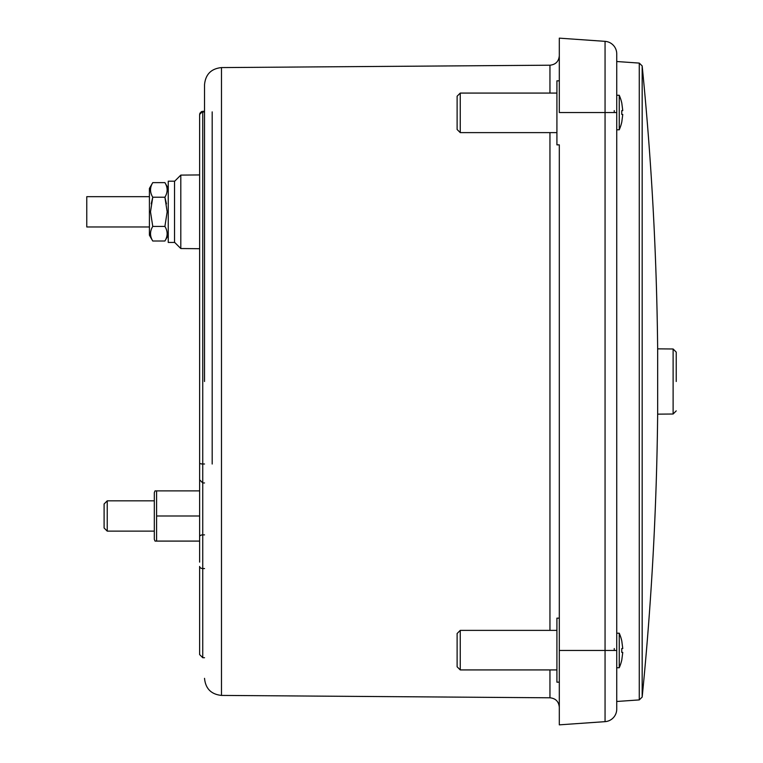 <?xml version="1.0" encoding="UTF-8"?>
<svg xmlns="http://www.w3.org/2000/svg" width="763" height="763" viewBox="0 0 763 763"><rect width="100%" height="100%" fill="white"/><g stroke="black" fill="none" stroke-linecap="round" stroke-linejoin="round"><path stroke-width="1.14" d="M204.532 381.5L204.532 84.655L204.532 381.5M199.629 473.47L199.629 562.131C199.629 675.97 199.629 675.97 199.629 562.131L199.629 540.271M204.532 111.951L202.748 111.961L202.748 111.312L199.629 114.45L199.629 461.167L199.629 248.709L180.802 248.538L180.802 175.099L199.629 174.937L199.629 115.022A3.138 3.062 0 0 1 202.748 111.961L202.748 463.99A3.138 0.935 180 0 1 199.629 463.055L199.629 479.803L202.748 482.941L204.532 482.96M621.797 122.004L622.761 114.45L621.797 122.004A43.186 43.186 0 0 1 619.251 129.796L619.251 95.27A43.186 43.186 0 0 1 621.797 103.062L622.761 110.616L621.797 103.062M621.759 110.616L621.759 114.45L621.759 110.616L622.761 110.616M621.797 659.938L622.761 652.384L621.797 659.938A43.186 43.186 0 0 1 619.251 667.73L619.251 633.204A43.186 43.186 0 0 1 621.797 640.996L622.761 648.55L621.797 640.996M621.759 648.55L621.759 652.384L621.759 648.55L622.761 648.55M199.629 130.816C199.629 162.862 199.629 162.862 199.629 130.816L199.629 463.055M676.228 381.5L676.228 352.125L676.228 381.5M549.951 93.076L549.951 65.208L221.48 67.583L221.48 695.417L549.951 697.792L549.951 669.924M559.308 80.83L556.914 80.83L556.914 144.856L559.308 144.856L559.308 381.5M559.308 724.85L605.059 721.655L559.308 724.85L559.308 144.856M559.308 618.144L556.914 618.144L556.914 682.17L559.308 682.17M460.251 132.619L457.113 129.481L457.113 96.214L460.251 93.076L460.251 132.619L556.914 132.619M460.251 669.924L457.113 666.786L457.113 633.519L460.251 630.381L460.251 669.924L556.914 669.924M155.032 490.876L154.317 492.64L154.317 539.327L155.032 541.091L156.596 541.091L156.596 490.876L155.27 490.876M619.251 667.73L616.733 667.73L616.733 701.483L639.27 699.909L639.27 63.091L616.733 61.517L616.733 95.27L619.251 95.27M619.251 633.204L616.733 633.204L616.733 129.796L619.251 129.796M107.24 531.134L104.102 527.996L104.102 503.981L107.24 500.833L107.24 531.134L154.317 531.134M673.119 348.987L673.119 414.013L657.658 414.147L657.658 348.853L673.119 348.987L676.228 352.125M168.251 211.818L168.251 242.453L174.527 242.453L174.527 181.193L168.251 181.193L168.251 211.818M167.164 211.818L164.903 226.411C167.87 231.265 167.87 236.129 164.903 241.013L152.762 241.013C149.796 236.158 149.796 231.294 152.762 226.411L150.502 211.818L152.762 197.226C149.796 192.371 149.796 187.507 152.762 182.634L164.903 182.634C167.87 187.488 167.87 192.352 164.903 197.226L166.448 203.835L164.903 197.226L167.164 211.818M149.414 188.423L152.762 182.634L149.414 188.423L149.414 235.214L152.762 241.013M86.772 196.673L149.414 196.673L86.772 196.673L86.772 226.964L149.414 226.964M151.217 203.816L152.762 197.226L164.903 197.226L166.448 203.816M152.762 182.634L164.903 182.634L168.251 188.423L164.903 182.634M152.762 226.411L164.903 226.411M614.244 650.467L614.244 648.55M614.244 112.533L614.244 110.616M622.761 652.384L621.759 652.384M622.761 114.45L621.759 114.45M199.629 566.423L199.629 654.578L199.629 566.423A3.138 2.127 180 0 0 202.748 568.54L202.748 657.716L199.629 654.578M212.19 111.884L212.19 464.018M559.308 650.467L605.059 650.467L605.059 721.655A12.551 12.551 180 0 0 616.733 709.123L616.733 53.877A12.551 12.551 0 0 0 605.059 41.345A12.551 12.551 0 0 1 616.733 53.877M156.596 490.876L199.629 490.876M156.596 515.988L199.629 515.988M156.596 541.091L199.629 541.091M616.733 650.467L605.059 650.467L605.059 112.533L559.308 112.533L559.308 38.15L605.059 41.345L559.308 38.15L605.059 41.345L605.059 112.533L616.733 112.533M559.308 327.651L559.308 311.848M559.308 295.949L559.308 280.269M559.308 264.818L559.308 257.007M559.308 249.148L559.308 241.394M559.308 204.198L559.308 196.949M559.308 162.815L559.308 156.434M549.951 630.381L549.951 132.619M204.532 534.873L202.748 534.882L202.748 568.54L204.532 568.559M204.532 463.999L202.748 463.99L202.748 534.882A3.138 1.784 180 0 0 199.629 536.666M639.27 699.909L642.169 697.086L642.169 65.914C651.526 159.992 656.685 254.308 657.658 348.853M549.951 697.792C555.636 698.383 558.745 701.521 559.308 707.206M221.48 67.583C211.179 68.66 205.533 74.345 204.532 84.655M174.527 242.262L180.802 248.538M168.251 235.214L164.903 241.013M168.251 181.193L174.527 181.193M180.802 175.099L174.527 181.375L180.802 175.099L199.629 174.937M673.119 414.013L676.228 410.875M642.169 697.086C651.526 603.008 656.685 508.692 657.658 414.147M107.24 500.833L154.317 500.833M639.27 63.091L642.169 65.914M202.748 111.312L204.532 111.293L201.527 111.57L199.83 113.353M202.748 657.716L204.532 657.725M556.914 630.381L460.251 630.381M556.914 93.076L460.251 93.076M221.48 695.417C211.179 694.34 205.533 688.655 204.532 678.345M549.951 65.208C555.636 64.617 558.745 61.479 559.308 55.794"/></g></svg>
